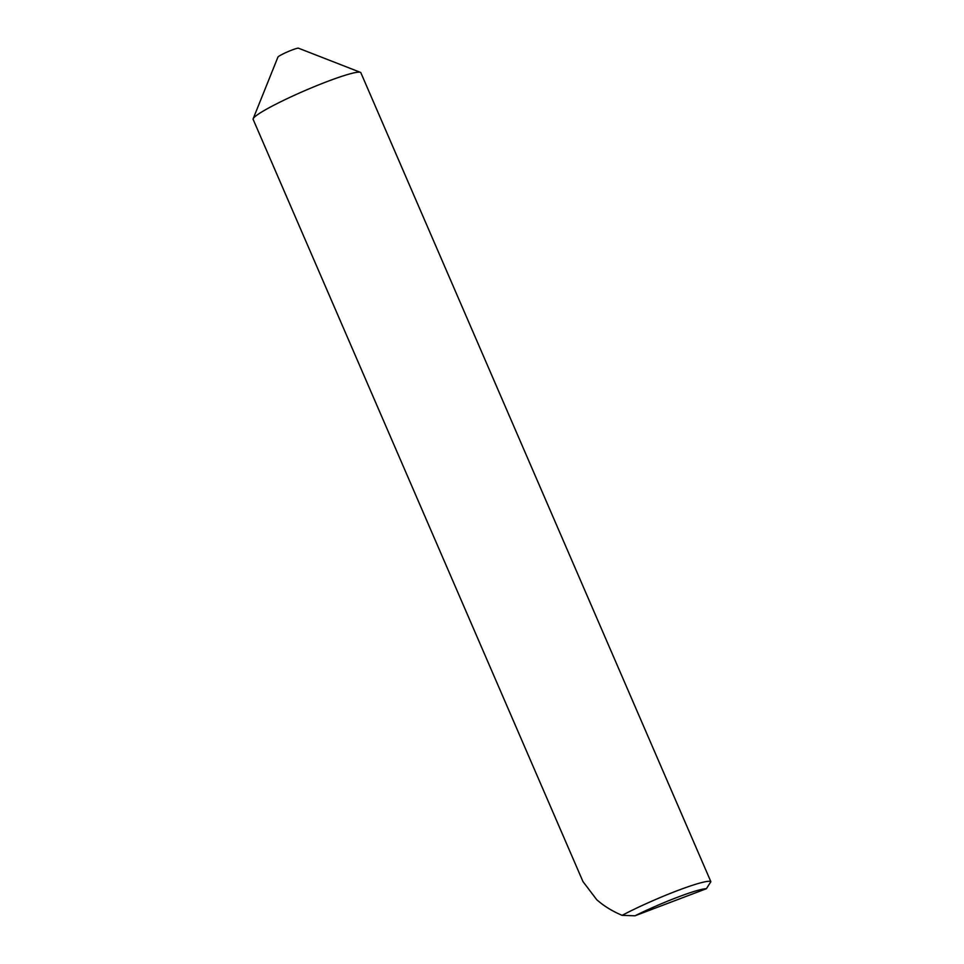 <?xml version="1.0" encoding="UTF-8"?>
<svg xmlns="http://www.w3.org/2000/svg" width="964" height="964" viewBox="0 0 964 964"><rect width="100%" height="100%" fill="white"/><g stroke="black" fill="none" stroke-linecap="round" stroke-linejoin="round"><path stroke-width="1.45" d="M622.105 915.354C612.212 911.149 603.741 905.919 596.692 899.665L582.967 881.578L253.134 119.367A58.696 5.832 -23.4 0 1 253.171 118.717L277.921 57.105A11.267 1.121 -23.4 0 1 292.188 49.947A11.267 1.121 -23.4 0 1 298.503 48.2L360.367 72.336A58.696 5.832 -23.4 0 1 360.861 72.758L710.866 881.686L706.383 888.712L634.975 915.8L622.105 915.354A58.696 5.832 -23.4 0 1 677.632 890.555A58.696 5.832 -23.4 0 1 710.866 881.686M253.171 118.717A58.696 5.832 -23.4 0 1 257.135 114.981A58.696 5.832 -23.4 0 1 327.495 81.434A58.696 5.832 -23.4 0 1 360.367 72.336M706.383 888.712A53.056 5.266 156.6 0 0 634.975 915.8"/></g></svg>
